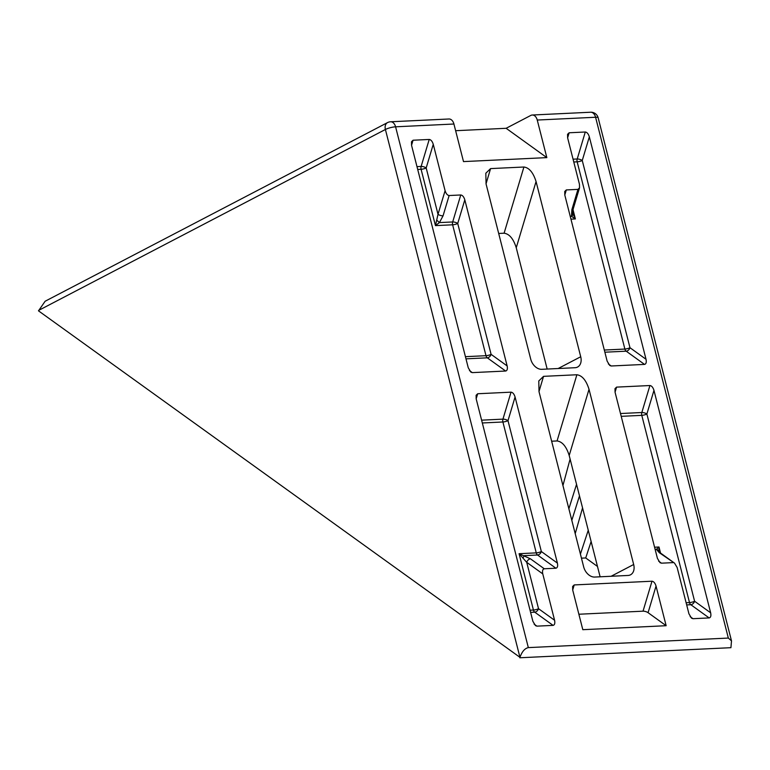<?xml version="1.0" encoding="UTF-8"?>
<svg xmlns="http://www.w3.org/2000/svg" width="770" height="770" viewBox="0 0 770 770"><rect width="100%" height="100%" fill="white"/><g stroke="black" fill="none" stroke-linecap="round" stroke-linejoin="round"><path stroke-width="1.16" d="M571.812 520.337L579.492 495.87M581.446 558.163L585.71 557.961L597.481 566.441M585.71 557.961L591.119 541.493M547.162 369.051L516.246 247.747C513.417 238.758 509.365 233.916 504.1 233.204L498.681 233.464M600.119 576.797L569.194 455.494C566.374 446.504 562.321 441.662 557.057 440.95L551.638 441.21M555.901 568.221L537.576 555.006A3.725 2.454 125.8 0 0 541.349 551.532L557.403 563.101C558 566.114 557.49 567.817 555.901 568.221L544.265 568.77C542.677 569.165 542.176 570.868 542.763 573.881L526.709 562.312L519.076 553.697L530.482 558.837L544.265 568.77M554.583 620.264C555.17 623.276 554.669 624.98 553.072 625.375L534.746 612.169A3.725 2.454 125.8 0 0 538.528 608.695L554.583 620.264L542.763 573.881M553.072 625.375L536.921 626.145L535.487 625.635L532.879 621.303L476.178 398.86L476.101 395.289L477.689 393.749L511.02 392.161C512.782 392.392 514.129 394.009 515.072 397.002L507.988 420.651A3.725 1.299 16.7 0 0 502.945 419.14L511.02 392.161M557.403 563.101L515.072 397.002M674.52 563.13L659.293 552.687A3.725 2.454 -54.2 0 1 660.477 553.004L674.52 563.13L677.128 567.471L688.948 613.844L691.556 618.185L693 618.695L709.151 617.925L690.825 604.72A3.725 2.454 125.8 0 0 694.598 601.235L710.652 612.814L653.961 390.371L646.877 414.01A3.725 1.299 16.7 0 0 641.834 412.508L649.909 385.529C651.67 385.76 653.018 387.377 653.961 390.371M673.086 562.62L661.449 563.178L660.015 562.668L657.407 558.327L615.066 392.228L614.989 388.658L616.577 387.118L649.909 385.529M710.652 612.814C711.239 615.817 710.739 617.53 709.151 617.925M445.089 190.681C446.022 193.674 447.38 195.291 449.131 195.532L443.058 215.831L439.42 222.588L435.454 225.62L438.005 214.32L445.089 190.681L433.26 144.308L426.185 167.947A3.725 1.299 16.7 0 0 421.132 166.435L429.217 139.457C430.969 139.697 432.317 141.305 433.26 144.308M449.131 195.532L460.758 194.974C462.52 195.214 463.867 196.831 464.811 199.825L457.726 223.464A3.725 1.299 16.7 0 0 452.683 221.962L460.758 194.974M507.141 365.923C507.738 368.936 507.228 370.639 505.64 371.034L487.314 357.829A3.725 2.454 125.8 0 0 491.087 354.344L507.141 365.923L464.811 199.825M505.64 371.034L472.299 372.622L470.865 372.112L468.256 367.781L411.555 145.338L411.478 141.767L413.067 140.227L429.217 139.457M644.529 364.403L626.202 351.187A3.725 2.454 125.8 0 0 629.976 347.713L646.03 359.292C646.617 362.295 646.117 363.998 644.529 364.403L611.188 365.991L609.753 365.481L607.145 361.149L564.805 195.051L564.728 191.47L566.316 189.93L577.943 189.381L579.531 187.841L579.454 184.271L567.634 137.888L567.548 134.317L569.136 132.777L585.287 132.007C587.048 132.238 588.396 133.855 589.339 136.848L582.255 160.487A3.725 1.299 16.7 0 0 577.211 158.986L585.287 132.007M646.03 359.292L589.339 136.848M582.813 629.687L572.707 590.051L572.63 586.471L574.218 584.931L651.997 581.215C653.749 581.456 655.097 583.073 656.04 586.066L666.146 625.712L582.813 629.687M557.057 440.95L576.874 374.759L543.543 376.347L538.779 380.967L539.019 391.689L583.679 566.893A11.175 7.969 -117.6 0 0 594.7 577.057L628.031 575.46A11.175 7.969 -117.6 0 0 630.514 574.805A11.175 7.969 -117.6 0 0 633.672 564.506L589.021 389.302L569.194 455.494M576.874 374.759C582.139 375.471 586.191 380.313 589.021 389.302M504.1 233.204L523.918 167.013L490.586 168.601L485.822 173.212L486.062 183.943L530.722 359.138A11.175 7.969 -117.6 0 0 541.743 369.311L575.084 367.714A11.175 7.969 -117.6 0 0 577.558 367.059A11.175 7.969 -117.6 0 0 580.724 356.751L536.064 181.547L516.246 247.747M523.918 167.013C529.192 167.716 533.235 172.567 536.064 181.547M519.817 657.773L730.932 647.685L731.5 640.871L728.333 638.06L528.336 647.609C524.803 648.369 522.012 651.613 519.952 657.33L38.5 310.849L45.132 301.243L387.512 122.613A7.45 5.313 -117.6 0 0 385.404 129.485L38.635 310.406M546.835 157.619L537.248 120.043A7.45 4.957 -92.7 0 0 532.272 115.019A7.45 4.957 -92.7 0 0 530.828 115.413L506.14 128.292L546.835 157.619L463.502 161.594L453.925 124.018L395.588 126.809L528.336 647.609M455.628 130.708L506.14 128.292M519.952 657.33L385.404 129.485A7.45 1.636 -14.3 0 1 395.588 126.809A7.45 4.957 -92.7 0 0 390.602 121.775L448.939 118.994A7.45 4.957 87.3 0 1 453.925 124.018M656.04 586.066L648.071 612.679L666.146 625.712M578.876 614.239L643.027 611.178L651.997 581.215M648.071 612.679A3.725 1.299 16.7 0 0 643.027 611.178M579.531 187.841L573.159 209.103L572.764 213.502L575.373 218.94L571.494 216.283L571.869 209.671L577.943 189.381M659.293 552.687L656.387 549.337L659.005 547.008L658.985 551.734M443.058 215.831A3.725 1.299 -163.3 0 1 438.005 214.32L426.185 167.947A3.725 0.818 -14.3 0 1 421.094 169.285L417.706 169.448M465.427 356.674L485.995 355.692L452.635 224.802A3.725 2.474 87.3 0 1 452.683 221.962L439.42 222.588L436.821 220.191M530.049 610.196L533.437 610.032A3.725 0.818 165.7 0 0 538.528 608.695L526.709 562.312A3.725 2.454 -54.2 0 1 530.482 558.837M522.984 558.221A3.725 0.578 -70 0 1 524.322 555.642L537.576 555.006A3.725 2.474 87.3 0 1 536.257 552.87L502.897 421.989L482.328 422.971M573.159 209.103A3.725 1.299 -163.3 0 1 571.869 209.671M572.822 213.704A3.725 2.493 163.5 0 1 571.494 216.283L570.233 216.341M660.477 553.004L659.014 551.878M655.126 549.395L656.387 549.337A3.725 3.436 -10 0 1 658.956 551.647M570.108 459.074L562.937 485.524M568.866 508.797L576.547 484.33M582.553 507.892L575.209 533.658M580.416 554.092L588.251 530.251M728.333 638.06L595.585 117.252L537.248 120.043M611.12 576.268L633.672 564.506M558.163 368.522L580.724 356.751M590.6 112.227A7.45 4.957 87.3 0 1 595.585 117.252A7.45 1.636 165.7 0 1 598.175 117.829A7.45 7.45 0 0 0 590.6 112.227L532.272 115.019M543.543 376.347L538.99 391.564M490.586 168.601L486.034 183.818M574.218 584.931L572.697 590.003M573.063 159.188L577.211 158.986A3.725 2.474 87.3 0 0 577.163 161.835A3.725 0.818 -14.3 0 0 582.255 160.487L629.976 347.713A3.725 0.818 165.7 0 1 624.884 349.06L577.163 161.835L573.775 161.989M573.015 209.661L575.373 218.94L570.955 219.152M604.315 350.042L624.884 349.06A3.725 2.474 87.3 0 0 626.202 351.187L604.864 352.208M416.984 166.638L421.132 166.435A3.725 2.474 87.3 0 0 421.094 169.285L435.454 225.62L452.635 224.802A3.725 0.818 -14.3 0 0 457.726 223.464L491.087 354.344A3.725 0.818 165.7 0 1 485.995 355.692A3.725 2.474 87.3 0 0 487.314 357.829L465.975 358.839M620.495 413.529L641.834 412.508A3.725 2.474 87.3 0 0 641.785 415.357A3.725 0.818 -14.3 0 0 646.877 414.01L694.598 601.235A3.725 0.818 165.7 0 1 689.506 602.583L641.785 415.357L621.217 416.339M654.577 547.22L659.005 547.008L660.544 553.053M686.118 602.737L689.506 602.583A3.725 2.474 87.3 0 0 690.825 604.72L686.676 604.912M481.606 420.16L502.945 419.14A3.725 2.474 87.3 0 0 502.897 421.989A3.725 0.818 -14.3 0 0 507.988 420.651L541.349 551.532A3.725 0.818 165.7 0 1 536.257 552.87L519.076 553.697L533.437 610.032A3.725 2.474 87.3 0 0 534.746 612.169L530.597 612.362M658.62 561.128L661.449 563.178M690.161 616.654L693 618.695M534.091 624.104L536.921 626.145M477.689 393.749L476.168 398.822M616.577 387.118L615.057 392.19M469.469 370.582L472.299 372.622M608.358 363.95L611.188 365.991M566.316 189.93L564.795 195.002M413.067 140.227L411.546 145.299M569.136 132.777L567.615 137.849M598.175 117.829L731.5 640.871M390.602 121.775A7.45 7.45 0 0 0 387.512 122.613"/></g></svg>
